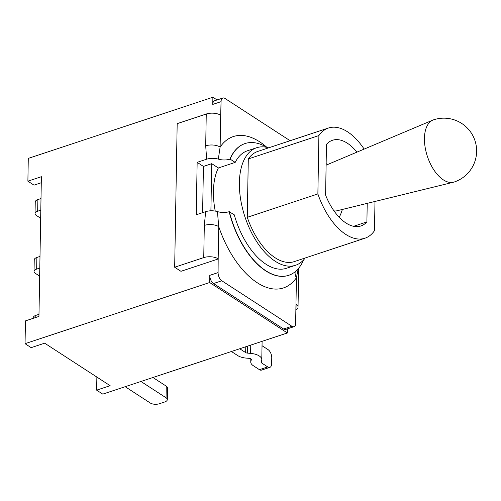 <?xml version="1.0" encoding="UTF-8"?>
<svg xmlns="http://www.w3.org/2000/svg" width="501" height="501" viewBox="0 0 501 501"><rect width="100%" height="100%" fill="white"/><g stroke="black" fill="none" stroke-linecap="round" stroke-linejoin="round"><path stroke-width="0.75" d="M36.861 257.476A6.45 3.019 -179 0 0 34.237 259.844L34.037 271.467A6.45 3.019 1 0 1 36.661 269.1L36.861 257.476L39.992 256.437M37.876 199.586A6.45 3.019 -179 0 0 35.252 201.959L35.045 213.583A6.45 3.019 1 0 1 37.669 211.209L37.876 199.586L41.001 198.553M38.984 314.327L35.853 315.367A6.45 3.019 -179 0 0 33.229 317.734L33.216 318.317M152.943 377.503L166.257 386.152L166.056 397.775A6.45 3.019 1 0 1 167.315 399.604A6.45 3.019 1 0 1 164.691 401.977L159.293 403.762A6.45 3.019 1 0 1 150.275 403.004L125.169 386.703M167.315 399.604L167.516 387.981A6.45 3.019 -179 0 0 166.257 386.152M40.656 218.242L36.304 215.411A6.45 3.019 1 0 1 35.045 213.583M40.8 210.176L37.669 211.209M39.648 276.126L35.295 273.302A6.45 3.019 1 0 1 34.037 271.467M39.792 268.06L36.661 269.1M140.95 381.474L166.056 397.775M305.172 258.009A61.905 32.803 -108.3 0 1 295.552 265.273A61.905 32.803 -108.3 0 1 275.13 261.203A61.905 32.803 -108.3 0 1 240.655 199.448A61.905 32.803 -108.3 0 1 256.618 147.739L247.481 150.763A61.905 32.803 71.7 0 0 235.182 162.405L230.122 159.118A69.514 36.836 -108.3 0 1 245.089 143.543A69.514 36.836 -108.3 0 1 266.782 147.338M288.632 275.337A69.282 36.717 -108.3 0 1 288.526 275.368A69.282 36.717 -108.3 0 1 229.151 211.71C225.287 212.787 221.379 212.75 217.428 211.591C213.42 210.483 209.499 210.501 205.66 211.647L196.235 214.772L197.15 162.349L206.65 159.205C210.426 158.065 214.315 158.034 218.317 159.111L220.121 147.056L220.678 115.236A10.321 4.828 -179 0 0 206.255 114.015L205.698 145.835A10.321 4.828 1 0 1 220.121 147.056A79.834 42.303 71.7 0 1 266.914 147.363M229.151 211.71L234.268 214.823A61.905 32.803 71.7 0 0 265.993 264.234A61.905 32.803 71.7 0 0 286.415 268.298L295.552 265.273M203.744 257.602A10.321 4.828 1 0 1 218.173 258.823L218.737 226.64A10.321 4.828 -179 0 0 204.308 225.419L203.744 257.602L174.674 267.233L177.179 123.647L206.255 114.015M221.073 101.665A6.45 3.419 -108.3 0 1 222.864 98.027L214.56 100.776A6.45 3.419 -108.3 0 0 212.762 104.415L221.073 101.665L220.678 115.236M222.864 98.027A6.45 3.419 -108.3 0 1 224.993 98.446L290.11 140.718M218.317 159.111C222.25 160.232 226.114 160.257 229.915 159.186L230.122 159.118M295.195 271.717A10.321 8.135 35 0 0 296.429 277.748A79.603 42.184 71.7 0 1 218.737 226.64L217.428 211.591M298.195 268.799L296.429 277.748L295.615 324.542A6.45 3.419 -108.3 0 1 293.999 326.683A6.45 3.419 -108.3 0 1 291.87 326.257L221.811 280.779A6.45 3.419 -108.3 0 1 218.085 272.594L218.173 258.823M295.615 324.542L296.122 304.126A10.577 4.947 1 0 1 298.032 307.032A10.577 4.947 1 0 1 296.022 309.868M303.581 259.931A69.282 36.717 -108.3 0 1 288.733 275.3A69.282 36.717 -108.3 0 1 229.358 211.641M197.15 162.349L203.425 166.426L202.617 212.656M235.182 162.405L218.361 167.979L211.729 163.67L203.425 166.426M218.323 258.923L180.949 271.304L174.674 267.233M262.029 345.709L268.035 349.604A6.45 3.419 -108.3 0 1 271.755 357.783L271.655 363.707A6.45 3.419 -108.3 0 1 269.857 367.352A6.45 3.419 -108.3 0 1 267.728 366.926L259.424 369.675L253.312 365.711A13.158 6.156 1 0 1 250.75 361.972A13.158 6.156 1 0 1 250.901 361.102L250.938 358.904M259.424 369.675A6.45 3.419 71.7 0 0 261.553 370.101L269.857 367.352M245.772 346.748L245.672 352.604A2.58 1.209 -179 0 0 247.362 353.105L250.606 353.38A13.158 6.156 1 0 1 261.785 359.674L262.086 342.352A13.158 6.156 -179 0 0 261.948 341.394M251.339 359.417L251.333 359.756A2.58 1.209 -179 0 0 251.364 359.586A2.58 1.209 -179 0 0 249.172 358.353L246.292 358.109A13.158 6.156 1 0 1 237.674 355.553L231.431 351.502M251.333 359.756L250.901 361.102M261.785 359.674A13.158 6.156 1 0 1 261.635 360.545L261.146 362.054A2.58 1.209 -179 0 0 261.115 362.223A2.58 1.209 -179 0 0 261.616 362.956L261.66 360.463M267.728 366.926L261.616 362.956M245.672 352.604L239.735 348.752M293.999 326.683L285.695 329.433A6.45 3.419 -108.3 0 1 283.566 329.007L213.507 283.528A6.45 3.419 -108.3 0 1 209.781 275.35L209.656 282.526L25.05 343.68L25.451 320.89L38.946 316.419L41.383 176.709L27.887 181.18L28.281 158.391L212.887 97.238L217.065 99.943M212.762 104.415L212.887 97.238M210.908 210.777L211.729 163.67M287.436 328.856L287.367 332.971L209.656 282.526M215.236 211.071A61.905 32.803 -108.3 0 1 218.361 167.979M25.05 343.68L31.168 347.65L44.664 343.179L110.139 385.682L96.643 390.154L102.761 394.124L287.367 332.971M367.22 203.362L366.895 221.905A45.14 23.923 -108.3 0 1 360.883 225.97A45.14 23.923 -108.3 0 1 325.594 195.089L326.477 144.332A45.14 23.923 -108.3 0 1 332.489 140.267A45.14 23.923 -108.3 0 1 356.95 152.141M353.631 226.295L366.895 221.905M374.986 201.458L374.479 230.679A58.041 30.755 -108.3 0 1 364.935 238.213A58.041 30.755 -108.3 0 1 317.878 193.931L318.893 135.558A58.041 30.755 -108.3 0 1 328.437 128.024A58.041 30.755 -108.3 0 1 364.152 149.098M364.935 238.213L294.331 261.597A58.041 30.755 -108.3 0 1 247.275 217.321L317.878 193.931M247.275 217.321L248.296 158.949L318.893 135.558M248.296 158.949A58.041 30.755 -108.3 0 1 257.833 151.415L328.437 128.024M256.618 147.739A61.905 32.803 -108.3 0 1 268.668 147.82M454.169 182.026A32.759 17.36 -108.3 0 1 453.468 182.226A32.759 17.36 -108.3 0 1 443.36 179.872A32.759 17.36 -108.3 0 1 425.23 147.851A32.759 17.36 -108.3 0 1 432.883 120.083A32.759 17.36 -108.3 0 1 433.565 119.827A32.759 32.759 0 0 1 474.967 140.624A32.759 32.759 0 0 1 454.169 182.026M453.468 182.226L336.935 210.783A23.215 12.3 -108.3 0 1 333.979 210.858M96.643 390.154L96.868 377.071M41.276 182.74L34.005 185.151L27.887 181.18M35.815 317.452L35.853 315.367M205.698 145.835L206.65 159.205M205.66 211.647L204.308 225.419M229.915 159.186A69.514 36.836 -108.3 0 1 244.876 143.612A69.514 36.836 -108.3 0 1 244.983 143.58M218.085 272.594L209.781 275.35M247.362 353.105L247.481 346.185M250.75 345.101L250.606 353.38M291.87 326.257L283.566 329.007M213.507 283.528L221.811 280.779M298.032 307.032L298.709 268.185M250.75 361.972L250.807 358.816M326.113 165.155L432.883 120.083M339.215 217.277A41.915 41.915 0 0 0 342.333 209.462M327.466 164.585A41.915 41.915 0 0 0 326.138 163.614"/></g></svg>
